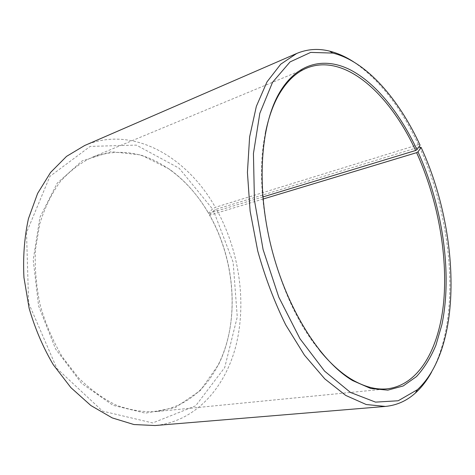 <?xml version="1.0" encoding="UTF-8"?>
<svg xmlns="http://www.w3.org/2000/svg" width="475" height="475" viewBox="0 0 475 475"><rect width="100%" height="100%" fill="white"/><g stroke="black" fill="none" stroke-linecap="round" stroke-linejoin="round"><path stroke-width="0.36" stroke-dasharray="2.38 1.78" d="M263.049 199.055L209.677 215.175C235.38 260.377 240.012 320.981 218.684 363.921C205.01 391.566 183.926 407.479 155.432 411.671C142.66 412.205 129.598 410.032 116.25 405.145C102.98 398.65 90.363 389.506 78.399 377.714L62.32 356.915C52.962 341.068 45.612 323.932 40.274 305.514C36.272 286.752 34.651 268.185 35.405 249.797L39.746 223.862C44.715 207.818 51.514 193.794 60.141 181.8C69.593 171.184 80.073 163.097 91.586 157.528C118.679 147.755 144.78 151.816 169.896 169.717C185.339 180.922 198.271 195.498 208.691 213.453L208.46 213.192L212.515 208.994L215.329 207.314L418.38 144.649L420.054 145.124M319.687 350.467C277.257 300.699 251.394 197.748 265.264 133.837M262.865 196.971L208.691 213.453M209.677 215.175L209.451 214.926C235.327 260.419 239.988 321.391 218.512 364.657L200.337 390.497L175.447 407.562L145.451 413.167L112.985 405.306L81.647 383.396L55.575 348.971L38.6 305.936L33.214 259.985L39.924 217.324L57.184 183.202L82.08 160.93L111.162 151.691L141.164 154.969L169.397 169.153C184.953 180.441 197.974 195.118 208.46 213.192M209.451 214.926L213.566 210.841L233.148 262.289L237.263 316.95L224.717 367.543L195.629 405.87L152.647 422.958L102.564 411.13L56.834 368.422L28.613 303.026L26.523 232.596L49.905 176.356L90.197 146.395L136.361 145.107L179.182 168.251L212.515 208.994M213.566 210.841L216.398 209.196C238.836 249.713 246.673 300.348 236.402 343.853C225.952 387.006 196.05 421.628 154.993 425.535M84.645 145.522C132.715 124.794 187.097 156.928 215.329 207.314M419.461 147.001C453.079 220.252 461.243 317.532 431.585 372.103M353.649 61.881C379.501 79.741 401.078 107.332 418.38 144.649M216.398 209.196L418.617 147.262M306.672 68.109L91.586 157.528M387.244 388.823L155.432 411.671M169.896 169.717L169.397 169.153M218.684 363.921L218.512 364.657"/><path stroke-width="0.71" d="M418.617 147.262L419.461 147.001L421.123 147.44L417.994 151.852L416.622 152.659L263.049 199.055M416.622 152.659C437.481 198.657 447.842 253.911 443.763 301.007C439.476 347.67 419.52 385.011 387.244 388.823C376.105 389.981 364.188 386.81 351.482 379.311C340.723 372.833 330.125 363.215 319.687 350.467M265.264 133.837C268.434 117.663 273.232 104.185 279.65 93.391C287.304 80.78 296.311 72.348 306.672 68.109C344.63 52.654 389.571 93.783 415.625 150.498L262.865 196.971M431.585 372.103C427.025 380.404 421.64 387.368 415.423 393.003C406.766 400.853 396.744 405.323 385.356 406.428L154.993 425.535L133.908 424.531L112.231 417.905L90.879 405.531L70.882 387.618L53.295 364.753C43.047 347.35 34.996 328.534 29.141 308.311L23.946 277.531C22.901 256.922 24.397 237.304 28.441 218.69L37.596 193.45L50.57 172.455L66.542 156.37L84.645 145.522L296.691 53.485C307.242 49.073 318.185 48.278 329.525 51.104C337.666 53.129 345.705 56.721 353.649 61.881M385.356 406.428L366.213 404.522L345.753 395.432L324.823 378.902L304.445 355.146L285.736 324.918C274.419 301.957 265.08 277.281 257.711 250.883L250.117 211.084L247.422 172.401L249.618 136.919L256.352 106.347L266.986 81.89L280.719 64.208L296.691 53.485M421.123 147.44C459.604 230.369 463.642 347.017 417.383 389.708L398.198 400.763L375.523 402.123L350.461 392.445L324.603 371.135L299.962 338.717L278.772 297.095L263.091 249.535L254.428 200.207L253.436 153.514L259.825 113.299L272.543 82.3L290.059 61.922L310.68 52.404L332.809 53.081C366.249 61.299 398.561 98.693 420.054 145.124L416.985 149.673L415.625 150.498M417.994 151.852C442.581 206.18 452.562 273.363 441.887 324.692L435.931 345.188C430.742 357.574 424.264 368.042 416.498 376.58L403.204 385.961L387.832 390.147L370.767 388.497L352.569 380.546C320.387 361.487 286.853 309.178 271.356 247.457C255.841 185.743 260.668 123.797 280.018 91.788C297.819 62.35 324.924 56.911 350.479 69.932C376.158 83.339 399.891 113.305 416.985 149.673M332.809 53.081L329.525 51.104M417.383 389.708L415.423 393.003M351.482 379.311L352.569 380.546M279.65 93.391L280.018 91.788"/></g></svg>
